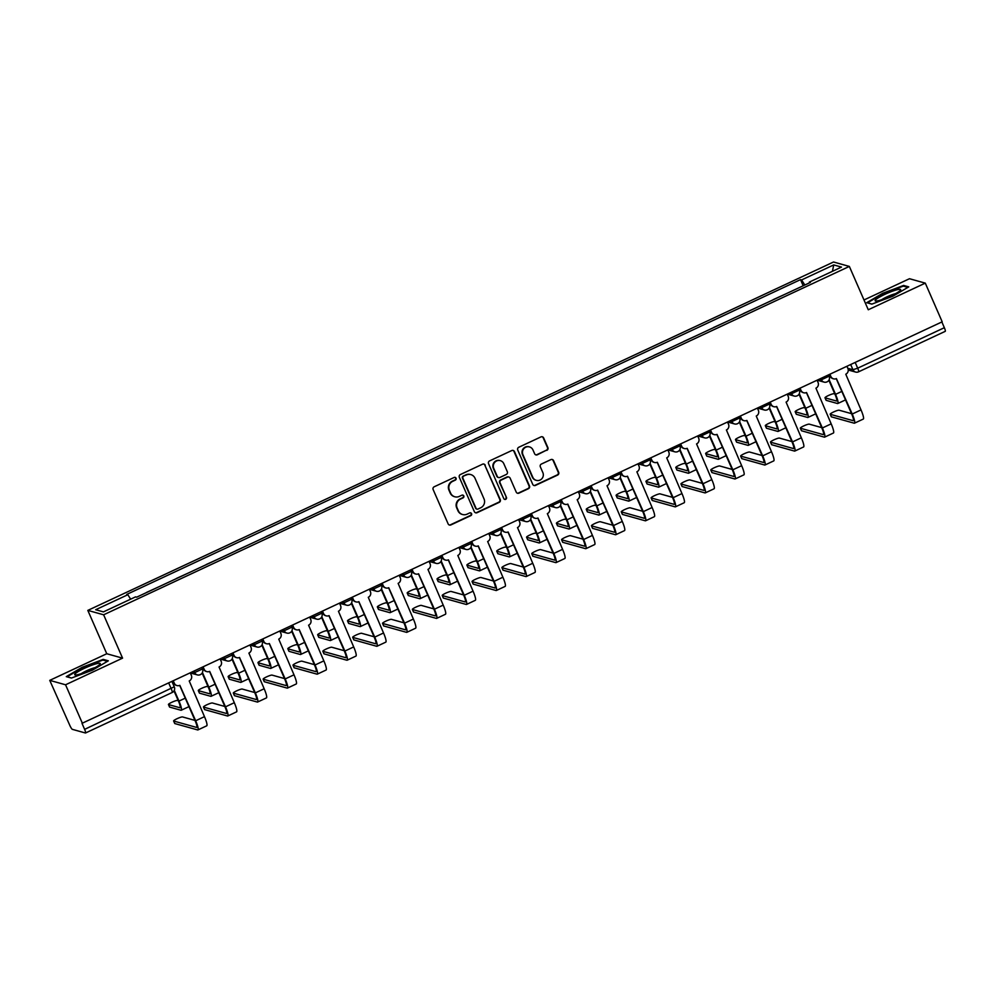 <?xml version="1.0" encoding="UTF-8"?>
<svg xmlns="http://www.w3.org/2000/svg" width="995" height="995" viewBox="0 0 995 995"><rect width="100%" height="100%" fill="white"/><g stroke="black" fill="none" stroke-linecap="round" stroke-linejoin="round"><path stroke-width="1.49" d="M456.046 478.185A1.468 1.43 105.6 0 0 454.143 477.463L434.193 486.779A2.102 2.052 105.6 0 0 433.148 489.565L448.148 523.905A2.102 2.052 105.6 0 0 450.859 524.937L470.822 515.621A1.468 1.43 105.6 0 0 470.623 512.86A1.468 1.43 105.6 0 0 469.652 512.947L467.065 514.154A6.729 6.567 105.6 0 1 458.396 510.858L457.14 507.997A6.729 6.567 105.6 0 1 460.486 499.08L463.061 497.873A1.468 1.43 105.6 0 0 462.874 495.124A1.468 1.43 105.6 0 0 461.904 495.199L459.317 496.405A6.729 6.567 105.6 0 1 450.635 493.11L449.392 490.249A6.729 6.567 105.6 0 1 452.725 481.331L455.312 480.125A1.468 1.43 105.6 0 0 456.046 478.185M454.839 496.791L454.379 496.654A6.729 6.567 105.6 0 1 450.175 492.985L448.932 490.125A6.729 6.567 105.6 0 1 452.265 481.207L454.852 480A1.468 1.43 105.6 0 0 454.889 477.326M449.242 524.974A2.102 2.052 105.6 0 0 450.399 524.813L470.361 515.485A1.468 1.43 105.6 0 0 470.399 512.823M462.588 514.527L462.128 514.403A6.729 6.567 105.6 0 1 457.936 510.721L456.68 507.86A6.729 6.567 105.6 0 1 460.026 498.955L462.6 497.749A1.468 1.43 105.6 0 0 462.638 495.075M546.827 450.362A2.102 2.052 105.6 0 0 547.872 447.576L543.656 437.937A2.102 2.052 105.6 0 0 540.944 436.904L518.793 447.252A2.102 2.052 105.6 0 0 517.748 450.038L532.748 484.391A2.102 2.052 105.6 0 0 535.459 485.411L557.623 475.063A2.102 2.052 105.6 0 0 558.668 472.277L553.581 460.635A2.102 2.052 105.6 0 0 550.869 459.615L541.379 464.043A2.102 2.052 105.6 0 0 540.335 466.829L542.86 472.6A5.622 5.485 105.6 0 1 536.33 480.361A5.622 5.485 105.6 0 1 532.81 477.289L522.935 454.678A5.622 5.485 105.6 0 1 529.477 446.917A5.622 5.485 105.6 0 1 532.984 449.989L534.626 453.757A2.102 2.052 105.6 0 0 537.337 454.79L546.367 450.225A2.102 2.052 105.6 0 0 547.412 447.439L543.195 437.812A2.102 2.052 105.6 0 0 542.113 436.743M122.572 658.143L106.763 653.74L49.75 680.369L65.558 684.784L122.572 658.143L103.629 614.798L849.344 266.424L868.274 309.768L925.288 283.127L942.19 321.808L82 723.34L84.625 729.36L174.2 686.824M65.558 684.784L82.461 723.464M485.262 465.225A2.102 2.052 105.6 0 0 482.55 464.192L460.387 474.54A2.102 2.052 105.6 0 0 459.342 477.326L474.354 511.666A2.102 2.052 105.6 0 0 477.065 512.699L499.216 502.351A2.102 2.052 105.6 0 0 500.261 499.565L484.801 465.088A2.102 2.052 105.6 0 0 483.707 464.018M489.59 460.896L511.753 450.548A2.102 2.052 105.6 0 1 514.465 451.581L529.464 485.921A2.102 2.052 105.6 0 1 528.42 488.707L518.93 493.134A2.102 2.052 105.6 0 1 516.218 492.102L510.137 478.172A2.102 2.052 105.6 0 0 507.425 477.152L501.132 480.087A2.102 2.052 105.6 0 0 500.087 482.873L506.43 497.376A1.468 1.43 105.6 0 1 504.714 499.403A1.468 1.43 105.6 0 1 503.793 498.594L488.545 463.682A2.102 2.052 105.6 0 1 489.59 460.896M49.75 680.369L69.737 725.206A4.291 0.734 -115 0 0 72.361 729.347L85.408 732.992A4.291 0.734 -115 0 0 85.52 732.992A4.291 0.734 -115 0 0 84.625 729.36M106.763 653.74L87.821 610.395L833.536 262.008L849.344 266.424M925.288 283.127L909.48 278.724L863.996 299.968M941.855 321.97L944.354 327.703A4.291 0.734 65 0 1 945.25 331.335A4.291 0.734 65 0 1 945.138 331.335M159.399 586.553L146.588 592.398M189.237 572.61L176.426 578.456M219.087 558.668L206.276 564.513M248.924 544.725L236.113 550.571M278.774 530.783L265.964 536.628M308.612 516.84L295.801 522.686M338.462 502.898L325.651 508.743M368.299 488.955L355.489 494.801M398.149 475.013L385.339 480.859M427.987 461.071L415.176 466.916M457.837 447.128L445.026 452.974M487.674 433.186L474.864 439.031M517.524 419.243L504.714 425.089M547.362 405.301L534.551 411.146M577.212 391.358L564.401 397.204M607.049 377.416L594.239 383.262M636.899 363.474L624.089 369.319M666.737 349.531L653.926 355.377M696.587 335.589L683.776 341.434M726.425 321.646L713.614 327.492M756.275 307.704L743.464 313.549M786.112 293.761L773.302 299.607M804.818 285.018L801.597 279.943L833.735 264.919L841.484 267.083L809.345 282.095L810.428 282.393L136.651 597.174L135.569 596.876L103.43 611.888L95.682 609.736L127.82 594.724L130.643 599.177M801.597 279.943L800.515 279.632L126.738 594.413L127.82 594.724M103.629 614.798L87.821 610.395M103.194 659.386L82.175 667.297L66.279 676.637L71.416 678.068L92.448 670.157L108.331 660.817L103.194 659.386L103.579 660.257M903.622 285.441L882.59 293.351L866.707 302.691L871.831 304.122L892.863 296.212L908.758 286.871L903.622 285.441L904.007 286.311M803.201 285.776L800.515 279.632M809.345 282.095L809.495 282.829M832.442 271.299L833.735 264.919M475.436 512.736A2.102 2.052 105.6 0 0 476.605 512.574L498.756 502.214A2.102 2.052 105.6 0 0 499.801 499.428L484.801 465.088M463.62 476.244A1.468 1.43 105.6 0 0 462.886 478.197L476.058 508.346A1.468 1.43 105.6 0 0 477.961 509.067L480.685 507.786A6.729 6.567 105.6 0 0 484.018 498.881L475.025 478.272A6.729 6.567 105.6 0 0 466.344 474.976L463.16 476.12A1.468 1.43 105.6 0 0 462.426 478.073L462.886 478.197M476.978 509.142L476.518 509.017A1.468 1.43 105.6 0 1 475.598 508.209L462.426 478.073M470.822 474.59L470.361 474.466A6.729 6.567 105.6 0 0 465.884 474.851L466.344 474.976M463.16 476.12L465.884 474.851M517.313 493.172A2.102 2.052 105.6 0 0 518.47 493.01L527.959 488.582A2.102 2.052 105.6 0 0 529.004 485.796L513.992 451.444A2.102 2.052 105.6 0 0 512.91 450.374M508.831 477.028L508.37 476.903A2.102 2.052 105.6 0 0 506.965 477.015L500.672 479.963A2.102 2.052 105.6 0 0 499.627 482.737L506.43 497.376M504.49 499.316A1.468 1.43 105.6 0 0 505.97 497.239M503.831 463.72A5.622 5.485 105.6 0 0 494.652 462.439A5.622 5.485 105.6 0 0 493.781 468.421L497.264 476.381A2.102 2.052 105.6 0 0 499.975 477.413L506.256 474.478A2.102 2.052 105.6 0 0 507.301 471.692L503.831 463.72M500.311 460.648L499.851 460.523A5.622 5.485 105.6 0 0 493.321 468.284L493.781 468.421M498.57 477.538L498.109 477.401A2.102 2.052 105.6 0 1 496.803 476.257L493.321 468.284M535.72 454.827A2.102 2.052 105.6 0 0 536.877 454.653L546.367 450.225M529.477 446.917L529.017 446.78A5.622 5.485 105.6 0 0 522.474 454.553L522.935 454.678M536.33 480.361L535.87 480.237A5.622 5.485 105.6 0 1 532.35 477.165L522.474 454.553M533.83 485.46A2.102 2.052 105.6 0 0 534.999 485.286L557.163 474.938A2.102 2.052 105.6 0 0 558.195 472.152L553.12 460.511A2.102 2.052 105.6 0 0 552.026 459.441M174.287 690.356L178.976 701.089A10.821 1.853 65 0 1 181.227 710.243A10.821 1.853 65 0 1 180.941 710.256L169.672 707.109A4.925 0.709 156.4 0 1 169.548 707.035A4.925 0.709 156.4 0 1 169.573 706.885M178.292 700.729L177.359 700.48A4.925 0.709 -23.6 0 0 172.297 702.06A4.925 0.709 -23.6 0 0 168.441 704.51A4.925 0.709 -23.6 0 0 168.565 704.584L179.834 707.731A8.035 1.381 -115 0 0 180.045 707.719A8.035 1.381 -115 0 0 178.379 700.915L174.001 690.903M173.341 681.003L174.312 683.229A4.291 4.179 105.6 0 0 179.834 685.331L195.667 720.766A10.821 1.853 65 0 1 197.918 729.92A10.821 1.853 65 0 1 197.632 729.932L174.834 723.576A4.925 0.709 156.4 0 1 174.722 723.489A4.925 0.709 156.4 0 1 174.734 723.353M194.983 720.405L182.533 716.935A4.925 0.709 -23.6 0 0 177.458 718.514A4.925 0.709 -23.6 0 0 173.615 720.965A4.925 0.709 -23.6 0 0 173.727 721.052L196.525 727.407A8.035 1.381 -115 0 0 196.736 727.395A8.035 1.381 -115 0 0 195.07 720.591L179.685 685.393M176.986 685.567L176.389 685.406A4.291 4.179 -74.4 0 1 173.715 683.055L172.906 681.202M190.368 673.043L191.338 675.269A4.291 4.179 105.6 0 1 189.212 680.953L204.472 716.649A10.821 1.853 65 0 1 206.724 725.815L197.918 729.92M202.433 672.52L208.826 687.147A10.821 1.853 65 0 1 211.077 696.301A10.821 1.853 65 0 1 210.778 696.313L199.51 693.167A4.925 0.709 156.4 0 1 199.398 693.092A4.925 0.709 156.4 0 1 199.41 692.943M208.142 686.786L207.209 686.538A4.925 0.709 -23.6 0 0 202.134 688.117A4.925 0.709 -23.6 0 0 198.291 690.567A4.925 0.709 -23.6 0 0 198.403 690.642L209.671 693.789A8.035 1.381 -115 0 0 209.895 693.776A8.035 1.381 -115 0 0 208.216 686.973L202.147 673.068M232.27 658.578L238.663 673.205A10.821 1.853 65 0 1 240.914 682.359A10.821 1.853 65 0 1 240.628 682.371L229.36 679.224A4.925 0.709 156.4 0 1 229.236 679.15A4.925 0.709 156.4 0 1 229.26 679M237.979 672.844L237.046 672.595A4.925 0.709 -23.6 0 0 231.972 674.175A4.925 0.709 -23.6 0 0 228.129 676.625A4.925 0.709 -23.6 0 0 228.253 676.7L239.521 679.846A8.035 1.381 -115 0 0 239.733 679.834A8.035 1.381 -115 0 0 238.066 673.03L231.984 659.125M262.12 644.636L268.513 659.262A10.821 1.853 65 0 1 270.764 668.416A10.821 1.853 65 0 1 270.466 668.429L259.197 665.282A4.925 0.709 156.4 0 1 259.086 665.207A4.925 0.709 156.4 0 1 259.098 665.058M267.829 658.901L266.896 658.653A4.925 0.709 -23.6 0 0 261.822 660.232A4.925 0.709 -23.6 0 0 257.979 662.682A4.925 0.709 -23.6 0 0 258.091 662.757L269.359 665.904A8.035 1.381 -115 0 0 269.583 665.891A8.035 1.381 -115 0 0 267.904 659.088L261.834 645.183M78.207 674.56A13.93 1.99 -23.6 0 0 91.067 669.672A13.93 1.99 -23.6 0 0 100.035 664.175A13.93 1.99 -23.6 0 0 96.751 663.665A13.93 1.99 -23.6 0 0 80.918 670.045A13.93 1.99 -23.6 0 0 75.322 674.971A13.93 1.99 -23.6 0 0 78.207 674.56M95.072 667.633A9.54 1.368 -23.6 0 0 94.823 667.682A9.54 1.368 -23.6 0 0 81.229 673.677M71.54 678.018L67.1 676.774L82.498 667.732L102.871 660.058L107.448 661.339M878.635 300.614A13.93 1.99 -23.6 0 0 891.495 295.726A13.93 1.99 -23.6 0 0 900.463 290.229A13.93 1.99 -23.6 0 0 897.167 289.719A13.93 1.99 -23.6 0 0 881.346 296.1A13.93 1.99 -23.6 0 0 875.737 301.025A13.93 1.99 -23.6 0 0 878.635 300.614M895.488 293.674A9.54 1.368 -23.6 0 0 895.251 293.736A9.54 1.368 -23.6 0 0 881.657 299.731M871.968 304.072L867.528 302.828L882.926 293.774L903.298 286.112L907.875 287.393M203.191 667.06L204.162 669.287A4.291 4.179 105.6 0 0 209.684 671.389L225.504 706.823A10.821 1.853 65 0 1 227.768 715.977A10.821 1.853 65 0 1 227.469 715.99L204.684 709.634A4.925 0.709 156.4 0 1 204.56 709.547A4.925 0.709 156.4 0 1 204.584 709.41M224.833 706.462L212.37 702.992A4.925 0.709 -23.6 0 0 207.308 704.572A4.925 0.709 -23.6 0 0 203.465 707.022A4.925 0.709 -23.6 0 0 203.577 707.109L226.362 713.465A8.035 1.381 -115 0 0 226.586 713.452A8.035 1.381 -115 0 0 224.907 706.649L209.535 671.451M206.836 671.625L206.239 671.463A4.291 4.179 -74.4 0 1 203.565 669.113L202.744 667.259M220.218 659.1L221.188 661.327A4.291 4.179 105.6 0 1 219.062 667.011L234.31 702.706A10.821 1.853 65 0 1 236.561 711.86L227.768 715.977M233.029 653.118L233.999 655.344A4.291 4.179 105.6 0 0 239.521 657.446L255.354 692.881A10.821 1.853 65 0 1 257.606 702.035A10.821 1.853 65 0 1 257.319 702.047L234.521 695.692A4.925 0.709 156.4 0 1 234.41 695.604A4.925 0.709 156.4 0 1 234.422 695.468M254.67 692.52L242.22 689.05A4.925 0.709 -23.6 0 0 237.146 690.629A4.925 0.709 -23.6 0 0 233.303 693.08A4.925 0.709 -23.6 0 0 233.415 693.167L256.212 699.522A8.035 1.381 -115 0 0 256.424 699.51A8.035 1.381 -115 0 0 254.757 692.707L239.372 657.508M236.673 657.683L236.076 657.521A4.291 4.179 -74.4 0 1 233.402 655.17L232.594 653.317M250.056 645.158L251.026 647.384A4.291 4.179 105.6 0 1 248.899 653.068L264.16 688.764A10.821 1.853 65 0 1 266.411 697.918L257.606 702.035M262.879 639.176L263.849 641.402A4.291 4.179 105.6 0 0 269.371 643.504L285.192 678.938A10.821 1.853 65 0 1 287.455 688.092A10.821 1.853 65 0 1 287.157 688.105L264.371 681.749A4.925 0.709 156.4 0 1 264.247 681.662A4.925 0.709 156.4 0 1 264.272 681.525M284.52 678.578L272.058 675.107A4.925 0.709 -23.6 0 0 266.996 676.687A4.925 0.709 -23.6 0 0 263.153 679.137A4.925 0.709 -23.6 0 0 263.265 679.224L286.05 685.58A8.035 1.381 -115 0 0 286.274 685.567A8.035 1.381 -115 0 0 284.595 678.764L269.222 643.566M266.523 643.74L265.926 643.578A4.291 4.179 -74.4 0 1 263.252 641.228L262.431 639.375M279.906 631.216L280.876 633.442A4.291 4.179 105.6 0 1 278.749 639.126L293.998 674.821A10.821 1.853 65 0 1 296.249 683.975L287.455 688.092M291.958 630.693L298.351 645.32A10.821 1.853 65 0 1 300.602 654.474A10.821 1.853 65 0 1 300.316 654.486L289.048 651.339A4.925 0.709 156.4 0 1 288.923 651.265A4.925 0.709 156.4 0 1 288.948 651.116M297.667 644.959L296.734 644.71A4.925 0.709 -23.6 0 0 291.659 646.29A4.925 0.709 -23.6 0 0 287.816 648.728A4.925 0.709 -23.6 0 0 287.941 648.815L299.209 651.961A8.035 1.381 -115 0 0 299.42 651.949A8.035 1.381 -115 0 0 297.754 645.146L291.672 631.24M321.808 616.751L328.201 631.377A10.821 1.853 65 0 1 330.452 640.531A10.821 1.853 65 0 1 330.153 640.544L318.885 637.397A4.925 0.709 156.4 0 1 318.773 637.322A4.925 0.709 156.4 0 1 318.786 637.173M327.517 631.017L326.584 630.768A4.925 0.709 -23.6 0 0 321.509 632.347A4.925 0.709 -23.6 0 0 317.666 634.785A4.925 0.709 -23.6 0 0 317.778 634.872L329.046 638.019A8.035 1.381 -115 0 0 329.27 638.006A8.035 1.381 -115 0 0 327.591 631.203L321.522 617.298M292.717 625.233L293.687 627.459A4.291 4.179 105.6 0 0 299.209 629.561L315.042 664.996A10.821 1.853 65 0 1 317.293 674.15A10.821 1.853 65 0 1 317.007 674.162L294.209 667.807A4.925 0.709 156.4 0 1 294.097 667.72A4.925 0.709 156.4 0 1 294.11 667.583M314.358 664.635L301.908 661.165A4.925 0.709 -23.6 0 0 296.833 662.745A4.925 0.709 -23.6 0 0 292.99 665.195A4.925 0.709 -23.6 0 0 293.102 665.282L315.9 671.637A8.035 1.381 -115 0 0 316.111 671.625A8.035 1.381 -115 0 0 314.445 664.822L299.06 629.624M296.361 629.798L295.764 629.636A4.291 4.179 -74.4 0 1 293.09 627.285L292.281 625.432M309.743 617.273L310.714 619.499A4.291 4.179 105.6 0 1 308.587 625.183L323.848 660.879A10.821 1.853 65 0 1 326.099 670.033L317.293 674.15M322.567 611.291L323.537 613.517A4.291 4.179 105.6 0 0 329.059 615.619L344.879 651.053A10.821 1.853 65 0 1 347.143 660.207A10.821 1.853 65 0 1 346.845 660.22L324.059 653.864A4.925 0.709 156.4 0 1 323.935 653.777A4.925 0.709 156.4 0 1 323.96 653.64M344.208 650.693L331.745 647.223A4.925 0.709 -23.6 0 0 326.683 648.802A4.925 0.709 -23.6 0 0 322.84 651.252A4.925 0.709 -23.6 0 0 322.952 651.339L345.738 657.695A8.035 1.381 -115 0 0 345.962 657.683A8.035 1.381 -115 0 0 344.282 650.879L328.91 615.681M326.211 615.855L325.614 615.694A4.291 4.179 -74.4 0 1 322.94 613.343L322.119 611.49M339.594 603.331L340.564 605.557A4.291 4.179 105.6 0 1 338.437 611.241L353.685 646.937A10.821 1.853 65 0 1 355.936 656.091L347.143 660.207M351.645 602.808L358.038 617.435A10.821 1.853 65 0 1 360.289 626.589A10.821 1.853 65 0 1 360.003 626.601L348.735 623.455A4.925 0.709 156.4 0 1 348.611 623.38A4.925 0.709 156.4 0 1 348.636 623.231M357.354 617.074L356.421 616.825A4.925 0.709 -23.6 0 0 351.347 618.405A4.925 0.709 -23.6 0 0 347.504 620.843A4.925 0.709 -23.6 0 0 347.628 620.93L358.897 624.076A8.035 1.381 -115 0 0 359.108 624.064A8.035 1.381 -115 0 0 357.441 617.261L351.359 603.356M381.495 588.866L387.876 603.492A10.821 1.853 65 0 1 390.139 612.646A10.821 1.853 65 0 1 389.841 612.659L378.573 609.512A4.925 0.709 156.4 0 1 378.461 609.438A4.925 0.709 156.4 0 1 378.473 609.288M387.204 603.132L386.271 602.883A4.925 0.709 -23.6 0 0 381.197 604.462A4.925 0.709 -23.6 0 0 377.354 606.9A4.925 0.709 -23.6 0 0 377.466 606.987L388.734 610.134A8.035 1.381 -115 0 0 388.958 610.122A8.035 1.381 -115 0 0 387.279 603.318L381.209 589.413M411.333 574.923L417.726 589.55A10.821 1.853 65 0 1 419.977 598.704A10.821 1.853 65 0 1 419.691 598.716L408.423 595.57A4.925 0.709 156.4 0 1 408.298 595.495A4.925 0.709 156.4 0 1 408.323 595.346M417.042 589.189L416.109 588.928A4.925 0.709 -23.6 0 0 411.034 590.52A4.925 0.709 -23.6 0 0 407.191 592.958A4.925 0.709 -23.6 0 0 407.316 593.045L418.584 596.192A8.035 1.381 -115 0 0 418.796 596.179A8.035 1.381 -115 0 0 417.129 589.376L411.047 575.471M441.183 560.981L447.563 575.607A10.821 1.853 65 0 1 449.827 584.761A10.821 1.853 65 0 1 449.529 584.774L438.26 581.627A4.925 0.709 156.4 0 1 438.148 581.553A4.925 0.709 156.4 0 1 438.161 581.403M446.892 575.247L445.959 574.986A4.925 0.709 -23.6 0 0 440.885 576.578A4.925 0.709 -23.6 0 0 437.041 579.015A4.925 0.709 -23.6 0 0 437.153 579.102L448.422 582.249A8.035 1.381 -115 0 0 448.646 582.237A8.035 1.381 -115 0 0 446.966 575.433L440.897 561.528M471.021 547.039L477.413 561.665A10.821 1.853 65 0 1 479.665 570.819A10.821 1.853 65 0 1 479.379 570.831L468.11 567.685A4.925 0.709 156.4 0 1 467.986 567.61A4.925 0.709 156.4 0 1 468.011 567.461M476.729 561.304L475.797 561.043A4.925 0.709 -23.6 0 0 470.722 562.635A4.925 0.709 -23.6 0 0 466.879 565.073A4.925 0.709 -23.6 0 0 467.003 565.16L478.272 568.307A8.035 1.381 -115 0 0 478.483 568.294A8.035 1.381 -115 0 0 476.816 561.491L470.734 547.586M500.871 533.096L507.251 547.723A10.821 1.853 65 0 1 509.515 556.877A10.821 1.853 65 0 1 509.216 556.889L497.948 553.742A4.925 0.709 156.4 0 1 497.836 553.668A4.925 0.709 156.4 0 1 497.848 553.519M506.579 547.362L505.647 547.101A4.925 0.709 -23.6 0 0 500.572 548.693A4.925 0.709 -23.6 0 0 496.729 551.13A4.925 0.709 -23.6 0 0 496.841 551.218L508.109 554.364A8.035 1.381 -115 0 0 508.333 554.352A8.035 1.381 -115 0 0 506.654 547.548L500.584 533.643M530.708 519.154L537.101 533.78A10.821 1.853 65 0 1 539.352 542.934A10.821 1.853 65 0 1 539.066 542.947L527.798 539.8A4.925 0.709 156.4 0 1 527.673 539.725A4.925 0.709 156.4 0 1 527.698 539.576M536.417 533.419L535.484 533.158A4.925 0.709 -23.6 0 0 530.41 534.75A4.925 0.709 -23.6 0 0 526.566 537.188A4.925 0.709 -23.6 0 0 526.691 537.275L537.959 540.422A8.035 1.381 -115 0 0 538.171 540.409A8.035 1.381 -115 0 0 536.504 533.606L530.422 519.701M560.558 505.211L566.939 519.838A10.821 1.853 65 0 1 569.202 528.992A10.821 1.853 65 0 1 568.904 529.004L557.635 525.857A4.925 0.709 156.4 0 1 557.523 525.783A4.925 0.709 156.4 0 1 557.536 525.634M566.267 519.477L565.334 519.216A4.925 0.709 -23.6 0 0 560.26 520.808A4.925 0.709 -23.6 0 0 556.416 523.246A4.925 0.709 -23.6 0 0 556.528 523.333L567.797 526.479A8.035 1.381 -115 0 0 568.021 526.467A8.035 1.381 -115 0 0 566.342 519.664L560.272 505.758M352.404 597.348L353.374 599.575A4.291 4.179 105.6 0 0 358.897 601.676L374.729 637.111A10.821 1.853 65 0 1 376.981 646.265A10.821 1.853 65 0 1 376.695 646.277L353.897 639.922A4.925 0.709 156.4 0 1 353.785 639.835A4.925 0.709 156.4 0 1 353.797 639.698M374.045 636.75L361.595 633.28A4.925 0.709 -23.6 0 0 356.521 634.86A4.925 0.709 -23.6 0 0 352.678 637.31A4.925 0.709 -23.6 0 0 352.79 637.397L375.588 643.753A8.035 1.381 -115 0 0 375.799 643.74A8.035 1.381 -115 0 0 374.132 636.937L358.747 601.739M356.048 601.913L355.451 601.751A4.291 4.179 -74.4 0 1 352.777 599.4L351.969 597.547M369.431 589.388L370.401 591.615A4.291 4.179 105.6 0 1 368.274 597.298L383.535 632.994A10.821 1.853 65 0 1 385.786 642.148L376.981 646.265M382.254 583.406L383.224 585.632A4.291 4.179 105.6 0 0 388.746 587.734L404.567 623.168A10.821 1.853 65 0 1 406.831 632.322A10.821 1.853 65 0 1 406.532 632.335L383.747 625.979A4.925 0.709 156.4 0 1 383.622 625.892A4.925 0.709 156.4 0 1 383.647 625.755M403.895 622.808L391.433 619.338A4.925 0.709 -23.6 0 0 386.371 620.917A4.925 0.709 -23.6 0 0 382.528 623.367A4.925 0.709 -23.6 0 0 382.64 623.455L405.425 629.81A8.035 1.381 -115 0 0 405.649 629.798A8.035 1.381 -115 0 0 403.97 622.994L388.597 587.796M385.898 587.97L385.301 587.809A4.291 4.179 -74.4 0 1 382.627 585.458L381.806 583.605M399.281 575.446L400.251 577.672A4.291 4.179 105.6 0 1 398.124 583.356L413.373 619.052A10.821 1.853 65 0 1 415.624 628.206L406.831 632.322M412.092 569.463L413.062 571.69A4.291 4.179 105.6 0 0 418.584 573.792L434.417 609.226A10.821 1.853 65 0 1 436.668 618.38A10.821 1.853 65 0 1 436.382 618.392L413.584 612.037A4.925 0.709 156.4 0 1 413.472 611.95A4.925 0.709 156.4 0 1 413.485 611.813M433.733 608.865L421.283 605.395A4.925 0.709 -23.6 0 0 416.208 606.975A4.925 0.709 -23.6 0 0 412.365 609.425A4.925 0.709 -23.6 0 0 412.477 609.512L435.275 615.868A8.035 1.381 -115 0 0 435.487 615.855A8.035 1.381 -115 0 0 433.82 609.052L418.435 573.854M415.736 574.028L415.139 573.866A4.291 4.179 -74.4 0 1 412.465 571.516L411.656 569.662M429.119 561.503L430.089 563.73A4.291 4.179 105.6 0 1 427.962 569.414L443.21 605.109A10.821 1.853 65 0 1 445.474 614.263L436.668 618.38M441.942 555.521L442.912 557.747A4.291 4.179 105.6 0 0 448.434 559.849L464.255 595.284A10.821 1.853 65 0 1 466.518 604.438A10.821 1.853 65 0 1 466.22 604.45L443.434 598.094A4.925 0.709 156.4 0 1 443.31 598.007A4.925 0.709 156.4 0 1 443.335 597.871M463.583 594.923L451.121 591.453A4.925 0.709 -23.6 0 0 446.058 593.032A4.925 0.709 -23.6 0 0 442.215 595.483A4.925 0.709 -23.6 0 0 442.327 595.57L465.113 601.925A8.035 1.381 -115 0 0 465.337 601.913A8.035 1.381 -115 0 0 463.658 595.11L448.285 559.911M445.586 560.085L444.989 559.924A4.291 4.179 -74.4 0 1 442.315 557.573L441.494 555.72M458.956 547.561L459.939 549.787A4.291 4.179 105.6 0 1 457.812 555.471L473.06 591.167A10.821 1.853 65 0 1 475.312 600.321L466.518 604.438M471.779 541.578L472.749 543.805A4.291 4.179 105.6 0 0 478.272 545.907L494.105 581.341A10.821 1.853 65 0 1 496.356 590.495A10.821 1.853 65 0 1 496.07 590.508L473.272 584.152A4.925 0.709 156.4 0 1 473.16 584.065A4.925 0.709 156.4 0 1 473.172 583.928M493.421 580.981L480.971 577.51A4.925 0.709 -23.6 0 0 475.896 579.09A4.925 0.709 -23.6 0 0 472.053 581.54A4.925 0.709 -23.6 0 0 472.165 581.627L494.963 587.983A8.035 1.381 -115 0 0 495.174 587.97A8.035 1.381 -115 0 0 493.508 581.167L478.122 545.969M475.423 546.143L474.826 545.981A4.291 4.179 -74.4 0 1 472.152 543.631L471.344 541.778M488.806 533.619L489.776 535.845A4.291 4.179 105.6 0 1 487.649 541.516L502.898 577.224A10.821 1.853 65 0 1 505.161 586.378L496.356 590.495M501.629 527.636L502.599 529.862A4.291 4.179 105.6 0 0 508.122 531.964L523.942 567.399A10.821 1.853 65 0 1 526.206 576.553A10.821 1.853 65 0 1 525.907 576.565L503.122 570.21A4.925 0.709 156.4 0 1 502.997 570.123A4.925 0.709 156.4 0 1 503.022 569.986M523.27 567.038L510.808 563.568A4.925 0.709 -23.6 0 0 505.734 565.148A4.925 0.709 -23.6 0 0 501.89 567.598A4.925 0.709 -23.6 0 0 502.015 567.685L524.8 574.04A8.035 1.381 -115 0 0 525.024 574.028A8.035 1.381 -115 0 0 523.345 567.225L507.972 532.026M505.273 532.201L504.676 532.039A4.291 4.179 -74.4 0 1 502.002 529.688L501.181 527.835M518.644 519.676L519.626 521.902A4.291 4.179 105.6 0 1 517.499 527.574L532.748 563.282A10.821 1.853 65 0 1 534.999 572.436L526.206 576.553M531.467 513.694L532.437 515.92A4.291 4.179 105.6 0 0 537.959 518.022L553.792 553.456A10.821 1.853 65 0 1 556.043 562.61A10.821 1.853 65 0 1 555.757 562.623L532.959 556.267A4.925 0.709 156.4 0 1 532.847 556.18A4.925 0.709 156.4 0 1 532.86 556.043M553.108 553.096L540.658 549.626A4.925 0.709 -23.6 0 0 535.584 551.205A4.925 0.709 -23.6 0 0 531.74 553.655A4.925 0.709 -23.6 0 0 531.852 553.742L554.65 560.098A8.035 1.381 -115 0 0 554.862 560.085A8.035 1.381 -115 0 0 553.195 553.282L537.81 518.084M535.111 518.258L534.514 518.096A4.291 4.179 -74.4 0 1 531.84 515.746L531.031 513.893M548.494 505.734L549.464 507.96A4.291 4.179 105.6 0 1 547.337 513.631L562.585 549.339A10.821 1.853 65 0 1 564.849 558.494L556.043 562.61M561.317 499.751L562.287 501.978A4.291 4.179 105.6 0 0 567.809 504.079L583.63 539.514A10.821 1.853 65 0 1 585.893 548.668A10.821 1.853 65 0 1 585.595 548.68L562.809 542.325A4.925 0.709 156.4 0 1 562.685 542.238A4.925 0.709 156.4 0 1 562.71 542.101M582.958 539.153L570.496 535.683A4.925 0.709 -23.6 0 0 565.421 537.263A4.925 0.709 -23.6 0 0 561.578 539.713A4.925 0.709 -23.6 0 0 561.702 539.8L584.488 546.155A8.035 1.381 -115 0 0 584.712 546.143A8.035 1.381 -115 0 0 583.033 539.34L567.66 504.142M564.961 504.316L564.364 504.154A4.291 4.179 -74.4 0 1 561.69 501.803L560.869 499.95M578.331 491.791L579.314 494.017A4.291 4.179 105.6 0 1 577.187 499.689L592.435 535.397A10.821 1.853 65 0 1 594.687 544.551L585.893 548.668M590.396 491.269L596.789 505.895A10.821 1.853 65 0 1 599.04 515.049A10.821 1.853 65 0 1 598.754 515.062L587.485 511.915A4.925 0.709 156.4 0 1 587.361 511.84A4.925 0.709 156.4 0 1 587.386 511.691M596.104 505.535L595.172 505.273A4.925 0.709 -23.6 0 0 590.097 506.865A4.925 0.709 -23.6 0 0 586.254 509.303A4.925 0.709 -23.6 0 0 586.378 509.39L597.647 512.537A8.035 1.381 -115 0 0 597.858 512.524A8.035 1.381 -115 0 0 596.192 505.721L590.11 491.816M620.246 477.326L626.626 491.953A10.821 1.853 65 0 1 628.89 501.107A10.821 1.853 65 0 1 628.591 501.119L617.323 497.973A4.925 0.709 156.4 0 1 617.211 497.898A4.925 0.709 156.4 0 1 617.223 497.749M625.954 491.592L625.022 491.331A4.925 0.709 -23.6 0 0 619.947 492.923A4.925 0.709 -23.6 0 0 616.104 495.361A4.925 0.709 -23.6 0 0 616.216 495.448L627.484 498.594A8.035 1.381 -115 0 0 627.708 498.582A8.035 1.381 -115 0 0 626.029 491.779L619.96 477.874M650.083 463.384L656.476 478.01A10.821 1.853 65 0 1 658.727 487.164A10.821 1.853 65 0 1 658.441 487.177L647.173 484.03A4.925 0.709 156.4 0 1 647.048 483.956A4.925 0.709 156.4 0 1 647.073 483.806M655.792 477.65L654.859 477.389A4.925 0.709 -23.6 0 0 649.785 478.981A4.925 0.709 -23.6 0 0 645.942 481.418A4.925 0.709 -23.6 0 0 646.066 481.505L657.334 484.652A8.035 1.381 -115 0 0 657.546 484.64A8.035 1.381 -115 0 0 655.879 477.836L649.797 463.931M679.933 449.441L686.314 464.068A10.821 1.853 65 0 1 688.577 473.222A10.821 1.853 65 0 1 688.279 473.234L677.01 470.088A4.925 0.709 156.4 0 1 676.899 470.013A4.925 0.709 156.4 0 1 676.911 469.864M685.642 463.707L684.709 463.446A4.925 0.709 -23.6 0 0 679.635 465.038A4.925 0.709 -23.6 0 0 675.792 467.476A4.925 0.709 -23.6 0 0 675.904 467.563L687.172 470.71A8.035 1.381 -115 0 0 687.396 470.697A8.035 1.381 -115 0 0 685.717 463.894L679.647 449.989M709.771 435.499L716.164 450.126A10.821 1.853 65 0 1 718.415 459.28A10.821 1.853 65 0 1 718.129 459.292L706.86 456.145A4.925 0.709 156.4 0 1 706.736 456.058A4.925 0.709 156.4 0 1 706.761 455.921M715.48 449.765L714.547 449.504A4.925 0.709 -23.6 0 0 709.472 451.096A4.925 0.709 -23.6 0 0 705.629 453.533A4.925 0.709 -23.6 0 0 705.754 453.62L717.022 456.767A8.035 1.381 -115 0 0 717.233 456.755A8.035 1.381 -115 0 0 715.567 449.951L709.485 436.046M739.621 421.557L746.001 436.183A10.821 1.853 65 0 1 748.265 445.337A10.821 1.853 65 0 1 747.966 445.35L736.698 442.203A4.925 0.709 156.4 0 1 736.586 442.116A4.925 0.709 156.4 0 1 736.598 441.979M745.33 435.822L744.397 435.561A4.925 0.709 -23.6 0 0 739.322 437.153A4.925 0.709 -23.6 0 0 735.479 439.591A4.925 0.709 -23.6 0 0 735.591 439.678L746.859 442.825A8.035 1.381 -115 0 0 747.083 442.812A8.035 1.381 -115 0 0 745.404 436.009L739.335 422.104M591.154 485.809L592.124 488.035A4.291 4.179 105.6 0 0 597.647 490.137L613.48 525.571A10.821 1.853 65 0 1 615.731 534.725A10.821 1.853 65 0 1 615.445 534.738L592.647 528.382A4.925 0.709 156.4 0 1 592.535 528.295A4.925 0.709 156.4 0 1 592.547 528.158M612.796 525.211L600.346 521.741A4.925 0.709 -23.6 0 0 595.271 523.32A4.925 0.709 -23.6 0 0 591.428 525.77A4.925 0.709 -23.6 0 0 591.54 525.857L614.338 532.213A8.035 1.381 -115 0 0 614.549 532.201A8.035 1.381 -115 0 0 612.883 525.397L597.497 490.199M594.799 490.373L594.202 490.212A4.291 4.179 -74.4 0 1 591.528 487.861L590.719 486.008M608.181 477.849L609.151 480.075A4.291 4.179 105.6 0 1 607.025 485.747L622.273 521.455A10.821 1.853 65 0 1 624.537 530.609L615.731 534.725M621.004 471.866L621.974 474.093A4.291 4.179 105.6 0 0 627.497 476.195L643.317 511.629A10.821 1.853 65 0 1 645.581 520.783A10.821 1.853 65 0 1 645.282 520.795L622.497 514.44A4.925 0.709 156.4 0 1 622.372 514.353A4.925 0.709 156.4 0 1 622.397 514.216M642.646 511.268L630.183 507.798A4.925 0.709 -23.6 0 0 625.109 509.378A4.925 0.709 -23.6 0 0 621.266 511.828A4.925 0.709 -23.6 0 0 621.39 511.915L644.175 518.271A8.035 1.381 -115 0 0 644.399 518.258A8.035 1.381 -115 0 0 642.72 511.455L627.347 476.257M624.649 476.431L624.052 476.269A4.291 4.179 -74.4 0 1 621.377 473.918L620.557 472.065M638.019 463.906L639.001 466.133A4.291 4.179 105.6 0 1 636.875 471.804L652.123 507.512A10.821 1.853 65 0 1 654.374 516.666L645.581 520.783M650.842 457.924L651.812 460.15A4.291 4.179 105.6 0 0 657.334 462.252L673.167 497.687A10.821 1.853 65 0 1 675.418 506.841A10.821 1.853 65 0 1 675.132 506.853L652.334 500.497A4.925 0.709 156.4 0 1 652.222 500.41A4.925 0.709 156.4 0 1 652.235 500.274M672.483 497.326L660.033 493.856A4.925 0.709 -23.6 0 0 654.959 495.435A4.925 0.709 -23.6 0 0 651.116 497.886A4.925 0.709 -23.6 0 0 651.227 497.973L674.025 504.328A8.035 1.381 -115 0 0 674.237 504.316A8.035 1.381 -115 0 0 672.57 497.512L657.185 462.314M654.486 462.488L653.889 462.327A4.291 4.179 -74.4 0 1 651.215 459.976L650.407 458.123M667.869 449.964L668.839 452.19A4.291 4.179 105.6 0 1 666.712 457.862L681.961 493.57A10.821 1.853 65 0 1 684.224 502.724L675.418 506.841M680.692 443.981L681.662 446.208A4.291 4.179 105.6 0 0 687.184 448.31L703.005 483.744A10.821 1.853 65 0 1 705.268 492.898A10.821 1.853 65 0 1 704.97 492.911L682.184 486.555A4.925 0.709 156.4 0 1 682.06 486.468A4.925 0.709 156.4 0 1 682.085 486.331M702.333 483.383L689.871 479.913A4.925 0.709 -23.6 0 0 684.796 481.493A4.925 0.709 -23.6 0 0 680.953 483.943A4.925 0.709 -23.6 0 0 681.077 484.03L703.863 490.386A8.035 1.381 -115 0 0 704.087 490.373A8.035 1.381 -115 0 0 702.408 483.57L687.035 448.372M684.336 448.546L683.739 448.384A4.291 4.179 -74.4 0 1 681.065 446.034L680.244 444.18M697.706 436.021L698.689 438.248A4.291 4.179 105.6 0 1 696.562 443.919L711.811 479.627A10.821 1.853 65 0 1 714.062 488.781L705.268 492.898M710.529 430.039L711.5 432.265A4.291 4.179 105.6 0 0 717.022 434.367L732.855 469.802A10.821 1.853 65 0 1 735.106 478.956A10.821 1.853 65 0 1 734.82 478.968L712.022 472.613A4.925 0.709 156.4 0 1 711.91 472.525A4.925 0.709 156.4 0 1 711.922 472.389M732.171 469.441L719.721 465.971A4.925 0.709 -23.6 0 0 714.646 467.55A4.925 0.709 -23.6 0 0 710.803 470.001A4.925 0.709 -23.6 0 0 710.915 470.088L733.713 476.431A8.035 1.381 -115 0 0 733.924 476.431A8.035 1.381 -115 0 0 732.258 469.628L716.873 434.429M714.174 434.604L713.577 434.429A4.291 4.179 -74.4 0 1 710.903 432.091L710.094 430.238M727.556 422.079L728.527 424.305A4.291 4.179 105.6 0 1 726.4 429.977L741.648 465.685A10.821 1.853 65 0 1 743.912 474.839L735.106 478.956M740.379 416.097L741.35 418.323A4.291 4.179 105.6 0 0 746.872 420.425L762.692 455.859A10.821 1.853 65 0 1 764.956 465.013A10.821 1.853 65 0 1 764.657 465.026L741.872 458.67A4.925 0.709 156.4 0 1 741.748 458.583A4.925 0.709 156.4 0 1 741.772 458.446M762.021 455.499L749.558 452.028A4.925 0.709 -23.6 0 0 744.484 453.608A4.925 0.709 -23.6 0 0 740.641 456.058A4.925 0.709 -23.6 0 0 740.765 456.145L763.551 462.488A8.035 1.381 -115 0 0 763.774 462.488A8.035 1.381 -115 0 0 762.095 455.685L746.723 420.487M744.024 420.661L743.427 420.487A4.291 4.179 -74.4 0 1 740.753 418.149L739.932 416.296M757.394 408.137L758.377 410.363A4.291 4.179 105.6 0 1 756.25 416.034L771.498 451.742A10.821 1.853 65 0 1 773.749 460.896L764.956 465.013M769.458 407.614L775.851 422.241A10.821 1.853 65 0 1 778.102 431.395A10.821 1.853 65 0 1 777.816 431.407L766.548 428.26A4.925 0.709 156.4 0 1 766.424 428.173A4.925 0.709 156.4 0 1 766.448 428.037M775.167 421.88L774.234 421.619A4.925 0.709 -23.6 0 0 769.16 423.211A4.925 0.709 -23.6 0 0 765.317 425.649A4.925 0.709 -23.6 0 0 765.441 425.736L776.709 428.882A8.035 1.381 -115 0 0 776.921 428.87A8.035 1.381 -115 0 0 775.254 422.067L769.172 408.161M770.217 402.154L771.187 404.38A4.291 4.179 105.6 0 0 776.709 406.47L792.542 441.917A10.821 1.853 65 0 1 794.794 451.071A10.821 1.853 65 0 1 794.507 451.083L771.71 444.728A4.925 0.709 156.4 0 1 771.598 444.641A4.925 0.709 156.4 0 1 771.61 444.504M791.858 441.556L779.408 438.086A4.925 0.709 -23.6 0 0 774.334 439.666A4.925 0.709 -23.6 0 0 770.491 442.116A4.925 0.709 -23.6 0 0 770.603 442.203L793.401 448.546A8.035 1.381 -115 0 0 793.612 448.546A8.035 1.381 -115 0 0 791.945 441.743L776.56 406.545M773.861 406.719L773.264 406.545A4.291 4.179 -74.4 0 1 770.59 404.206L769.782 402.353M787.244 394.194L788.214 396.42A4.291 4.179 105.6 0 1 786.087 402.092L801.336 437.8A10.821 1.853 65 0 1 803.599 446.954L794.794 451.071M799.308 393.672L805.689 408.298A10.821 1.853 65 0 1 807.952 417.452A10.821 1.853 65 0 1 807.654 417.465L796.386 414.318A4.925 0.709 156.4 0 1 796.274 414.231A4.925 0.709 156.4 0 1 796.286 414.094M805.017 407.938L804.084 407.676A4.925 0.709 -23.6 0 0 799.01 409.268A4.925 0.709 -23.6 0 0 795.167 411.706A4.925 0.709 -23.6 0 0 795.279 411.793L806.547 414.94A8.035 1.381 -115 0 0 806.771 414.927A8.035 1.381 -115 0 0 805.092 408.124L799.022 394.219M800.055 388.212L801.037 390.438A4.291 4.179 105.6 0 0 806.559 392.527L822.38 427.974A10.821 1.853 65 0 1 824.644 437.128A10.821 1.853 65 0 1 824.345 437.141L801.56 430.785A4.925 0.709 156.4 0 1 801.435 430.698A4.925 0.709 156.4 0 1 801.46 430.561M821.708 427.614L809.246 424.144A4.925 0.709 -23.6 0 0 804.171 425.723A4.925 0.709 -23.6 0 0 800.328 428.173A4.925 0.709 -23.6 0 0 800.453 428.248L823.238 434.604A8.035 1.381 -115 0 0 823.462 434.604A8.035 1.381 -115 0 0 821.783 427.8L806.41 392.602M803.711 392.776L803.114 392.602A4.291 4.179 -74.4 0 1 800.44 390.264L799.619 388.411M817.082 380.252L818.064 382.478A4.291 4.179 105.6 0 1 815.937 388.149L831.186 423.858A10.821 1.853 65 0 1 833.437 433.012L824.644 437.128M829.146 379.729L835.539 394.356A10.821 1.853 65 0 1 837.79 403.51A10.821 1.853 65 0 1 837.504 403.522L826.236 400.376A4.925 0.709 156.4 0 1 826.111 400.288A4.925 0.709 156.4 0 1 826.136 400.152M834.855 393.995L833.922 393.734A4.925 0.709 -23.6 0 0 828.847 395.326A4.925 0.709 -23.6 0 0 825.004 397.764A4.925 0.709 -23.6 0 0 825.129 397.851L836.397 400.997A8.035 1.381 -115 0 0 836.608 400.985A8.035 1.381 -115 0 0 834.942 394.182L828.86 380.277M829.905 374.269L830.875 376.496A4.291 4.179 105.6 0 0 836.397 378.585L852.23 414.032A10.821 1.853 65 0 1 854.481 423.186A10.821 1.853 65 0 1 854.195 423.198L831.397 416.843A4.925 0.709 156.4 0 1 831.285 416.756A4.925 0.709 156.4 0 1 831.298 416.619M851.546 413.671L839.096 410.201A4.925 0.709 -23.6 0 0 834.021 411.781A4.925 0.709 -23.6 0 0 830.178 414.231A4.925 0.709 -23.6 0 0 830.29 414.306L853.088 420.661A8.035 1.381 -115 0 0 853.3 420.661A8.035 1.381 -115 0 0 851.633 413.858L836.248 378.66M833.549 378.834L832.952 378.66A4.291 4.179 -74.4 0 1 830.278 376.321L829.469 374.468M846.932 366.309L847.902 368.536A4.291 4.179 105.6 0 1 845.775 374.207L861.023 409.915A10.821 1.853 65 0 1 863.287 419.069L854.481 423.186M847.79 368.287L852.951 369.73L857.69 368.187L944.354 327.703M850.688 364.556L852.951 369.73A4.291 4.179 -74.4 0 0 855.625 372.068A4.291 4.291 0 0 0 858.586 371.819A4.291 0.734 -115 0 0 857.69 368.187L855.19 362.454M819.333 379.207L821.41 379.779L829.059 376.209M820.85 378.498L821.41 379.779A4.291 4.179 -74.4 0 0 824.084 382.117A4.291 4.291 0 0 0 829.158 376.272L828.561 374.891M789.495 393.149L791.56 393.721L799.209 390.152M791 392.44L791.56 393.721A4.291 4.179 -74.4 0 0 794.234 396.06A4.291 4.291 0 0 0 799.321 390.214L798.711 388.834M759.645 407.092L761.722 407.664L769.371 404.094M761.163 406.383L761.722 407.664A4.291 4.179 -74.4 0 0 764.396 410.002A4.291 4.291 0 0 0 769.471 404.157L768.874 402.776M729.808 421.034L731.872 421.606L739.521 418.037M731.313 420.325L731.872 421.606A4.291 4.179 -74.4 0 0 734.546 423.945A4.291 4.291 0 0 0 739.633 418.099L739.024 416.718M699.958 434.977L702.035 435.549L709.684 431.979M701.475 434.268L702.035 435.549A4.291 4.179 -74.4 0 0 704.709 437.887A4.291 4.291 0 0 0 709.783 432.041L709.186 430.661M670.12 448.919L672.185 449.491L679.834 445.922M671.625 448.21L672.185 449.491A4.291 4.179 -74.4 0 0 674.859 451.829A4.291 4.291 0 0 0 679.946 445.984L679.336 444.603M640.27 462.862L642.347 463.434L649.996 459.864M641.787 462.153L642.347 463.434A4.291 4.179 -74.4 0 0 645.021 465.772A4.291 4.291 0 0 0 650.096 459.926L649.499 458.546M610.433 476.804L612.497 477.376L620.146 473.807M611.937 476.095L612.497 477.376A4.291 4.179 -74.4 0 0 615.171 479.714A4.291 4.291 0 0 0 620.258 473.869L619.649 472.488M580.582 490.746L582.66 491.319L590.309 487.749M582.1 490.037L582.66 491.319A4.291 4.179 -74.4 0 0 585.334 493.657A4.291 4.291 0 0 0 590.408 487.811L589.811 486.431M550.745 504.689L552.81 505.261L560.459 501.691M552.25 503.98L552.81 505.261A4.291 4.179 -74.4 0 0 555.484 507.599A4.291 4.291 0 0 0 560.571 501.754L559.961 500.373M520.895 518.631L522.972 519.203L530.621 515.634M522.412 517.922L522.972 519.203A4.291 4.179 -74.4 0 0 525.646 521.542A4.291 4.291 0 0 0 530.721 515.696L530.124 514.315M491.057 532.574L493.122 533.146L500.771 529.576M492.562 531.865L493.122 533.146A4.291 4.179 -74.4 0 0 495.796 535.484A4.291 4.291 0 0 0 500.883 529.638L500.274 528.258M461.207 546.516L463.284 547.088L470.933 543.519M462.725 545.807L463.284 547.088A4.291 4.179 -74.4 0 0 465.958 549.427A4.291 4.291 0 0 0 471.033 543.581L470.436 542.2M431.37 560.459L433.434 561.031L441.096 557.461M432.875 559.75L433.434 561.031A4.291 4.179 -74.4 0 0 436.108 563.369A4.291 4.291 0 0 0 441.195 557.523L440.586 556.143M401.52 574.401L403.597 574.973L411.246 571.404M403.037 573.692L403.597 574.973A4.291 4.179 -74.4 0 0 406.271 577.311A4.291 4.291 0 0 0 411.345 571.466L410.748 570.085M371.682 588.343L373.747 588.916L381.408 585.346M373.187 587.635L373.747 588.916A4.291 4.179 -74.4 0 0 376.421 591.254A4.291 4.291 0 0 0 381.508 585.408L380.898 584.028M341.832 602.286L343.909 602.858L351.558 599.288M343.35 601.577L343.909 602.858A4.291 4.179 -74.4 0 0 346.583 605.196A4.291 4.291 0 0 0 351.658 599.351L351.061 597.97M311.995 616.228L314.059 616.8L321.721 613.231M313.5 615.519L314.059 616.8A4.291 4.179 -74.4 0 0 316.733 619.139A4.291 4.291 0 0 0 321.82 613.293L321.211 611.913M282.145 630.171L284.222 630.743L291.871 627.173M283.662 629.462L284.222 630.743A4.291 4.179 -74.4 0 0 286.896 633.081A4.291 4.291 0 0 0 291.97 627.236L291.373 625.867M252.307 644.113L254.372 644.685L262.033 641.116M253.812 643.404L254.372 644.685A4.291 4.179 -74.4 0 0 257.046 647.024A4.291 4.291 0 0 0 262.133 641.178L261.523 639.81M222.47 658.056L224.534 658.628L232.183 655.058M223.975 657.347L224.534 658.628A4.291 4.179 -74.4 0 0 227.208 660.966A4.291 4.291 0 0 0 232.283 655.133L231.686 653.752M192.62 671.998L194.684 672.57L202.346 669.001M194.125 671.289L194.684 672.57A4.291 4.179 -74.4 0 0 197.358 674.908A4.291 4.291 0 0 0 202.445 669.075L201.836 667.695M200.206 674.672A4.291 4.179 -74.4 0 1 197.358 674.908L190.48 672.993M230.056 660.73A4.291 4.179 -74.4 0 1 227.208 660.966L220.33 659.051M259.894 646.787A4.291 4.179 -74.4 0 1 257.046 647.024L250.168 645.108M289.744 632.845A4.291 4.179 -74.4 0 1 286.896 633.081L280.018 631.166M319.582 618.902A4.291 4.179 -74.4 0 1 316.733 619.139L309.855 617.223M349.432 604.96A4.291 4.179 -74.4 0 1 346.583 605.196L339.705 603.281M379.269 591.018A4.291 4.179 -74.4 0 1 376.421 591.254L369.543 589.338M409.119 577.075A4.291 4.179 -74.4 0 1 406.271 577.311L399.393 575.396M438.957 563.133A4.291 4.179 -74.4 0 1 436.108 563.369L429.231 561.454M468.807 549.19A4.291 4.179 -74.4 0 1 465.958 549.427L459.081 547.511M498.644 535.248A4.291 4.179 -74.4 0 1 495.796 535.484L488.918 533.569M528.494 521.305A4.291 4.179 -74.4 0 1 525.646 521.542L518.756 519.626M558.332 507.363A4.291 4.179 -74.4 0 1 555.484 507.599L548.606 505.684M588.182 493.421A4.291 4.179 -74.4 0 1 585.334 493.657L578.443 491.741M618.019 479.478A4.291 4.179 -74.4 0 1 615.171 479.714L608.293 477.799M647.869 465.536A4.291 4.179 -74.4 0 1 645.021 465.772L638.131 463.857M677.707 451.593A4.291 4.179 -74.4 0 1 674.859 451.829L667.981 449.914M707.557 437.651A4.291 4.179 -74.4 0 1 704.709 437.887L697.818 435.972M737.394 423.708A4.291 4.179 -74.4 0 1 734.546 423.945L727.668 422.029M767.244 409.766A4.291 4.179 -74.4 0 1 764.396 410.002L757.506 408.087M797.082 395.823A4.291 4.179 -74.4 0 1 794.234 396.06L787.356 394.144M826.932 381.881A4.291 4.179 -74.4 0 1 824.084 382.117L817.193 380.202M168.777 683.13L171.289 688.876A4.291 0.734 -115 0 1 172.185 692.495A4.291 4.291 0 0 0 174.299 686.898L171.998 681.637M848.25 370.016L855.625 372.068A4.291 4.179 -74.4 0 0 858.474 371.819A4.291 0.734 -115 0 0 858.586 371.819L945.25 331.335M172.073 692.508A4.291 0.734 -115 0 0 172.185 692.495L85.52 732.992M168.565 704.584L169.672 707.109M178.976 701.089L185.257 698.154M173.727 721.052L174.834 723.576M204.472 716.649L195.667 720.766M198.403 690.642L199.51 693.167M208.826 687.147L215.107 684.212M228.253 676.7L229.36 679.224M238.663 673.205L244.944 670.269M258.091 662.757L259.197 665.282M268.513 659.262L274.794 656.327M203.577 707.109L204.684 709.634M234.31 702.706L225.504 706.823M233.415 693.167L234.521 695.692M264.16 688.764L255.354 692.881M263.265 679.224L264.371 681.749M293.998 674.821L285.192 678.938M287.941 648.815L289.048 651.339M298.351 645.32L304.632 642.384M317.778 634.872L318.885 637.397M328.201 631.377L334.482 628.442M293.102 665.282L294.209 667.807M323.848 660.879L315.042 664.996M322.952 651.339L324.059 653.864M353.685 646.937L344.879 651.053M347.628 620.93L348.735 623.455M358.038 617.435L364.319 614.5M377.466 606.987L378.573 609.512M387.876 603.492L394.169 600.557M407.316 593.045L408.423 595.57M417.726 589.55L424.007 586.615M437.153 579.102L438.26 581.627M447.563 575.607L453.857 572.672M467.003 565.16L468.11 567.685M477.413 561.665L483.694 558.73M496.841 551.218L497.948 553.742M507.251 547.723L513.544 544.787M526.691 537.275L527.798 539.8M537.101 533.78L543.382 530.845M556.528 523.333L557.635 525.857M566.939 519.838L573.232 516.903M352.79 637.397L353.897 639.922M383.535 632.994L374.729 637.111M382.64 623.455L383.747 625.979M413.373 619.052L404.567 623.168M412.477 609.512L413.584 612.037M443.21 605.109L434.417 609.226M442.327 595.57L443.434 598.094M473.06 591.167L464.255 595.284M472.165 581.627L473.272 584.152M502.898 577.224L494.105 581.341M502.015 567.685L503.122 570.21M532.748 563.282L523.942 567.399M531.852 553.742L532.959 556.267M562.585 549.339L553.792 553.456M561.702 539.8L562.809 542.325M592.435 535.397L583.63 539.514M586.378 509.39L587.485 511.915M596.789 505.895L603.069 502.96M616.216 495.448L617.323 497.973M626.626 491.953L632.919 489.018M646.066 481.505L647.173 484.03M656.476 478.01L662.757 475.075M675.904 467.563L677.01 470.088M686.314 464.068L692.607 461.133M705.754 453.62L706.86 456.145M716.164 450.126L722.445 447.19M735.591 439.678L736.698 442.203M746.001 436.183L752.295 433.248M591.54 525.857L592.647 528.382M622.273 521.455L613.48 525.571M621.39 511.915L622.497 514.44M652.123 507.512L643.317 511.629M651.227 497.973L652.334 500.497M681.961 493.57L673.167 497.687M681.077 484.03L682.184 486.555M711.811 479.627L703.005 483.744M710.915 470.088L712.022 472.613M741.648 465.685L732.855 469.802M740.765 456.145L741.872 458.67M771.498 451.742L762.692 455.859M765.441 425.736L766.548 428.26M775.851 422.241L782.132 419.305M770.603 442.203L771.71 444.728M801.336 437.8L792.542 441.917M795.279 411.793L796.386 414.318M805.689 408.298L811.982 405.363M800.453 428.248L801.56 430.785M831.186 423.858L822.38 427.974M825.129 397.851L826.236 400.376M835.539 394.356L841.82 391.421M830.29 414.306L831.397 416.843M861.023 409.915L852.23 414.032M169.548 707.035L168.441 704.51M181.227 710.243L188.963 706.637M174.722 723.489L173.615 720.965M199.398 693.092L198.291 690.567M211.077 696.301L218.813 692.694M229.236 679.15L228.129 676.625M240.914 682.359L248.65 678.752M259.086 665.207L257.979 662.682M270.764 668.416L278.5 664.809M204.56 709.547L203.465 707.022M234.41 695.604L233.303 693.08M264.247 681.662L263.153 679.137M288.923 651.265L287.816 648.728M300.602 654.474L308.338 650.867M318.773 637.322L317.666 634.785M330.452 640.531L338.188 636.912M294.097 667.72L292.99 665.195M323.935 653.777L322.84 651.252M348.611 623.38L347.504 620.843M360.289 626.589L368.026 622.969M378.461 609.438L377.354 606.9M390.139 612.646L397.876 609.027M408.298 595.495L407.191 592.958M419.977 598.704L427.713 595.085M438.148 581.553L437.041 579.015M449.827 584.761L457.563 581.142M467.986 567.61L466.879 565.073M479.665 570.819L487.401 567.2M497.836 553.668L496.729 551.13M509.515 556.877L517.251 553.257M527.673 539.725L526.566 537.188M539.352 542.934L547.088 539.315M557.523 525.783L556.416 523.246M569.202 528.992L576.938 525.372M353.785 639.835L352.678 637.31M383.622 625.892L382.528 623.367M413.472 611.95L412.365 609.425M443.31 598.007L442.215 595.483M473.16 584.065L472.053 581.54M502.997 570.123L501.89 567.598M532.847 556.18L531.74 553.655M562.685 542.238L561.578 539.713M587.361 511.84L586.254 509.303M599.04 515.049L606.776 511.43M617.211 497.898L616.104 495.361M628.89 501.107L636.626 497.488M647.048 483.956L645.942 481.418M658.727 487.164L666.463 483.545M676.899 470.013L675.792 467.476M688.577 473.222L696.313 469.603M706.736 456.058L705.629 453.533M718.415 459.28L726.151 455.66M736.586 442.116L735.479 439.591M748.265 445.337L756.001 441.718M592.535 528.295L591.428 525.77M622.372 514.353L621.266 511.828M652.222 500.41L651.116 497.886M682.06 486.468L680.953 483.943M711.91 472.525L710.803 470.001M741.748 458.583L740.641 456.058M766.424 428.173L765.317 425.649M778.102 431.395L785.839 427.775M771.598 444.641L770.491 442.116M796.274 414.231L795.167 411.706M807.952 417.452L815.689 413.833M801.435 430.698L800.328 428.173M826.111 400.288L825.004 397.764M837.79 403.51L845.526 399.89M831.285 416.756L830.178 414.231"/></g></svg>
